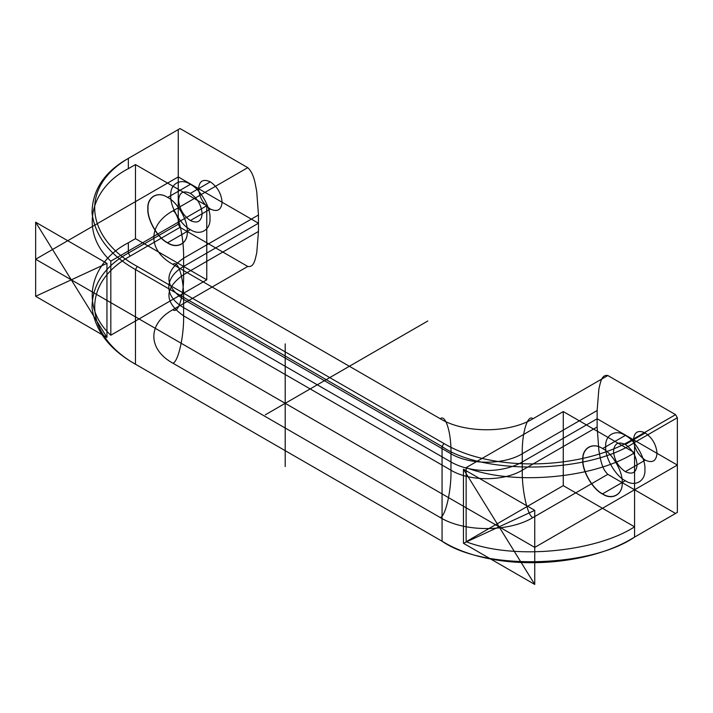 <?xml version="1.0" encoding="UTF-8"?>
<svg xmlns="http://www.w3.org/2000/svg" width="713" height="713" viewBox="0 0 713 713"><rect width="100%" height="100%" fill="white"/><g stroke="black" fill="none" stroke-linecap="round" stroke-linejoin="round"><path stroke-width="1.07" d="M135.47 164.569L135.47 238.668L206.77 279.835L206.77 205.736L135.47 164.569L128.34 168.687L128.34 158.393L130.123 157.368C77.788 186.717 86.228 238.632 137.252 266.448L443.842 443.459C494.679 473.673 584.598 468.806 632.788 439.342L675.567 414.645L607.832 375.537L532.967 418.763C508.841 433.424 464.404 433.424 440.277 418.763L172.903 264.389C147.502 250.459 147.502 224.809 172.903 210.879L247.767 167.653L180.032 128.554L130.123 157.368M675.567 513.44L632.788 538.137C584.598 567.601 494.679 572.468 443.842 542.254L442.06 541.229C483.459 570.284 589.33 568.02 634.57 537.112L677.35 512.415L675.567 513.44L607.832 474.332C601.496 468.245 600.462 458.682 598.867 450.402L597.138 426.998L522.273 470.215C503.708 481.498 469.537 481.498 450.972 470.215L450.972 453.753C469.537 465.028 503.708 465.028 522.273 453.753L597.138 410.528L598.858 389.12C600.444 382.747 601.487 374.298 607.832 375.537M206.77 279.835L110.818 335.235L110.818 261.136C78.706 231.36 90.578 187.911 128.34 168.687M247.767 266.457L172.903 309.674C178.197 314.576 184.079 295.325 183.597 274.683L258.462 231.467L256.742 252.874C255.156 259.247 254.113 267.687 247.767 266.457L180.032 227.349L178.25 224.256L128.34 253.07C104.339 266.537 92.235 284.772 92.03 307.793C95.194 330.885 109.677 349.691 135.47 364.218L442.06 541.229L442.06 446.543L135.47 269.541C109.677 255.013 95.194 236.208 92.03 213.116C92.235 190.095 104.339 171.851 128.34 158.393L180.032 128.554M210.335 209.025C203.241 204.07 199.319 197.278 198.571 188.651C199.319 180.888 203.241 178.624 210.335 181.86C217.429 186.815 221.351 193.615 222.099 202.234C221.351 209.996 217.429 212.26 210.335 209.025L190.371 220.558C197.465 223.784 201.387 221.52 202.136 213.757C201.387 205.139 197.465 198.348 190.371 193.383C183.277 190.157 179.355 192.421 178.607 200.175C179.355 208.802 183.277 215.593 190.371 220.558M645.265 460.135C638.171 455.17 634.249 448.379 633.5 439.752C634.249 431.998 638.171 429.734 645.265 432.96C652.359 437.925 656.281 444.716 657.029 453.343C656.281 461.097 652.359 463.361 645.265 460.135L625.301 471.658C632.395 474.894 636.317 472.63 637.065 464.867C636.317 456.24 632.395 449.448 625.301 444.493C618.207 441.258 614.285 443.522 613.536 451.284C614.285 459.903 618.207 466.694 625.301 471.658M625.301 435.429C615.604 428.816 604.82 435.046 605.693 446.757C604.82 457.452 615.604 476.124 625.301 480.714C634.998 487.327 645.782 481.106 644.909 469.395C645.782 458.7 634.998 440.019 625.301 435.429L602.574 448.557C592.877 441.944 582.093 448.165 582.967 459.876C582.093 470.571 592.877 489.252 602.574 493.833L602.485 493.993C612.226 500.633 623.064 494.376 622.182 482.621C623.064 471.872 612.226 453.111 602.485 448.504C592.744 441.864 581.906 448.112 582.788 459.876C581.906 470.616 592.744 489.385 602.485 493.993M677.35 512.415L677.35 417.729L634.57 442.434L634.57 452.719C596.763 477.345 514.911 486.498 466.142 467.63L466.142 541.728C514.911 560.596 596.763 551.443 634.57 526.818L634.57 452.719L563.27 411.561L563.27 485.651L634.57 526.818L634.57 537.112L632.788 538.137M443.842 542.254L137.252 365.252C86.228 337.427 77.788 285.512 130.123 256.163L180.032 227.349M172.903 309.674C147.502 323.604 147.502 349.263 172.903 363.193L440.277 517.558C464.404 532.219 508.841 532.219 532.967 517.558C527.673 516.346 521.791 490.312 522.273 470.215L522.273 453.753C521.791 433.112 527.673 413.87 532.967 418.763M190.371 184.328C180.674 177.715 169.89 183.945 170.763 195.647C169.89 206.342 180.674 225.023 190.371 229.613C200.068 236.226 210.852 229.996 209.978 218.294C210.852 207.59 200.068 188.918 190.371 184.328L167.644 197.448C157.947 190.834 147.163 197.064 148.037 208.766C147.163 219.47 157.947 238.142 167.644 242.732L167.555 242.883C177.296 249.532 188.134 243.276 187.252 231.511C188.134 220.772 177.296 202.011 167.555 197.394C157.814 190.754 146.976 197.011 147.858 208.766C146.976 219.515 157.814 238.276 167.555 242.883M440.277 517.558C445.572 516.346 451.454 490.312 450.972 470.215L183.597 315.85L183.597 299.38L450.972 453.753C451.454 433.112 445.572 413.87 440.277 418.763M190.371 229.613L167.644 242.732C177.341 249.345 188.125 243.115 187.252 231.413C188.125 220.718 177.341 202.037 167.644 197.448L167.555 197.394M137.252 365.252L135.47 364.218L135.47 269.541L137.252 266.448M625.301 480.714L602.574 493.833C612.271 500.446 623.055 494.225 622.182 482.514C623.055 471.819 612.271 453.147 602.574 448.557L602.485 448.504M258.462 231.467L258.462 214.996L183.597 258.222C184.079 238.124 178.197 212.091 172.903 210.879M210.335 181.86L190.371 193.383M206.77 205.736L110.818 261.136M130.123 256.163L128.34 253.07L128.34 242.785C90.578 262.01 78.706 305.449 110.818 335.235M675.567 414.645L677.35 417.729M172.903 363.193C178.197 361.972 184.079 335.939 183.597 315.85C164.061 302.125 164.061 288.409 183.597 274.683L183.597 258.222C164.061 271.938 164.061 285.663 183.597 299.38C184.079 278.738 178.197 259.496 172.903 264.389M135.47 238.668L128.34 242.785M563.27 411.561L466.142 467.63M532.967 517.558L607.832 474.332M563.27 485.651L466.142 541.728M632.788 439.342L634.57 442.434C589.33 473.334 483.459 475.598 442.06 446.543L443.842 443.459M247.767 167.653C254.104 173.74 255.138 183.312 256.733 191.583L258.462 214.996M178.25 224.256L178.25 129.579M597.138 426.998L597.138 410.528M645.265 432.96L625.301 444.493M677.35 465.072L597.138 418.763L522.273 461.988A50.418 29.108 0 0 1 450.972 461.988L183.597 307.615A50.418 29.108 0 0 1 183.597 266.448L258.462 223.231L178.25 176.922L35.65 259.247L534.75 547.397L677.35 465.072M427.8 320.993L265.307 414.814M499.1 526.818L71.3 279.835M285.2 343.871L285.2 466.552M534.75 510.356L463.45 469.19L463.45 543.288L534.75 584.446L534.75 510.356L463.45 543.288M463.45 469.19L534.75 584.446M106.95 263.364L35.65 222.198L35.65 296.296L106.95 337.463L106.95 263.364L35.65 296.296M35.65 222.198L106.95 337.463"/></g></svg>

